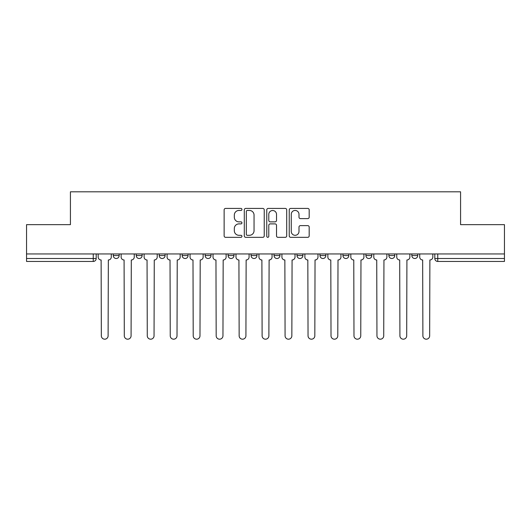 <?xml version="1.0" encoding="UTF-8"?>
<svg xmlns="http://www.w3.org/2000/svg" width="531" height="531" viewBox="0 0 531 531"><rect width="100%" height="100%" fill="white"/><g stroke="black" fill="none" stroke-linecap="round" stroke-linejoin="round"><path stroke-width="0.8" d="M241.944 209.44A1.009 1.009 0 0 0 240.935 208.424L225.575 208.424A1.447 1.447 0 0 0 224.135 209.871L224.135 235.883A1.447 1.447 0 0 0 225.575 237.33L240.935 237.33A1.009 1.009 0 0 0 241.944 236.315A1.009 1.009 0 0 0 240.935 235.306L238.943 235.306A4.626 4.626 0 0 1 234.324 230.68L234.324 228.516A4.626 4.626 0 0 1 238.943 223.89L240.935 223.89A1.009 1.009 0 0 0 241.944 222.881A1.009 1.009 0 0 0 240.935 221.865L238.943 221.865A4.626 4.626 0 0 1 234.324 217.239L234.324 215.075A4.626 4.626 0 0 1 238.943 210.449L240.935 210.449A1.009 1.009 0 0 0 241.944 209.44M365.912 253.944L365.912 255.564L371.8 255.564A2.947 2.947 0 0 1 368.853 258.504A2.947 2.947 0 0 1 365.912 255.564L365.912 253.944M297.008 253.944L297.008 255.564L302.896 255.564A2.947 2.947 0 0 1 299.949 258.504A2.947 2.947 0 0 1 297.008 255.564L297.008 253.944M251.07 253.944L251.07 255.564L256.958 255.564A2.947 2.947 0 0 1 254.017 258.504A2.947 2.947 0 0 1 251.07 255.564L251.07 253.944M228.104 253.944L228.104 255.564L233.992 255.564A2.947 2.947 0 0 1 231.051 258.504A2.947 2.947 0 0 1 228.104 255.564L228.104 253.944M182.166 253.944L182.166 255.564L188.06 255.564A2.947 2.947 0 0 1 185.113 258.504A2.947 2.947 0 0 1 182.166 255.564L182.166 253.944M307.734 218.613A1.447 1.447 0 0 0 309.181 217.172L309.181 209.871A1.447 1.447 0 0 0 307.734 208.424L290.683 208.424A1.447 1.447 0 0 0 289.236 209.871L289.236 235.883A1.447 1.447 0 0 0 290.683 237.33L307.734 237.33A1.447 1.447 0 0 0 309.181 235.883L309.181 227.069A1.447 1.447 0 0 0 307.734 225.622L300.433 225.622A1.447 1.447 0 0 0 298.993 227.069L298.993 231.443A3.863 3.863 0 0 1 295.123 235.306A3.863 3.863 0 0 1 291.26 231.443L291.26 214.318A3.863 3.863 0 0 1 295.123 210.449A3.863 3.863 0 0 1 298.993 214.318L298.993 217.172A1.447 1.447 0 0 0 300.433 218.613L307.734 218.613M26.55 253.944L26.55 224.646L70.424 224.646L70.424 191.81L460.576 191.81L460.576 224.646L504.45 224.646L504.45 253.944L26.55 253.944L26.55 258.504L96.191 258.504L96.191 253.944L96.191 258.504A2.947 2.947 0 0 1 93.244 261.451L26.55 261.451L26.55 258.504M264.232 209.871A1.447 1.447 0 0 0 262.792 208.424L245.74 208.424A1.447 1.447 0 0 0 244.293 209.871L244.293 235.883A1.447 1.447 0 0 0 245.74 237.33L262.792 237.33A1.447 1.447 0 0 0 264.232 235.883L264.232 209.871M268.208 208.424L285.26 208.424A1.447 1.447 0 0 1 286.707 209.871L286.707 235.883A1.447 1.447 0 0 1 285.26 237.33L277.965 237.33A1.447 1.447 0 0 1 276.518 235.883L276.518 225.336A1.447 1.447 0 0 0 275.071 223.89L270.233 223.89A1.447 1.447 0 0 0 268.786 225.336L268.786 236.315A1.009 1.009 0 0 1 267.777 237.33A1.009 1.009 0 0 1 266.768 236.315L266.768 209.871A1.447 1.447 0 0 1 268.208 208.424M434.809 253.944L434.809 258.504L504.45 258.504L504.45 261.451L437.756 261.451A2.947 2.947 0 0 1 434.809 258.504M504.45 253.944L504.45 258.504M417.731 253.944L417.731 255.564A2.947 2.947 0 0 1 414.791 258.504A2.947 2.947 0 0 1 411.844 255.564A2.947 2.947 0 0 0 414.791 258.504M411.844 253.944L411.844 255.564L417.731 255.564M394.765 253.944L394.765 255.564A2.947 2.947 0 0 1 391.818 258.504A2.947 2.947 0 0 1 388.878 255.564A2.947 2.947 0 0 0 391.818 258.504M388.878 253.944L388.878 255.564L394.765 255.564M371.8 253.944L371.8 255.564A2.947 2.947 0 0 1 368.853 258.504M348.834 253.944L348.834 255.564A2.947 2.947 0 0 1 345.887 258.504A2.947 2.947 0 0 1 342.94 255.564L348.834 255.564M342.94 253.944L342.94 255.564M325.861 253.944L325.861 255.564A2.947 2.947 0 0 1 322.921 258.504A2.947 2.947 0 0 1 319.974 255.564L325.861 255.564L325.861 253.944M319.974 253.944L319.974 255.564M302.896 253.944L302.896 255.564M279.93 253.944L279.93 255.564A2.947 2.947 0 0 1 276.983 258.504A2.947 2.947 0 0 1 274.042 255.564L279.93 255.564L279.93 253.944M274.042 253.944L274.042 255.564M256.958 253.944L256.958 255.564L256.958 253.944M233.992 255.564L233.992 253.944L233.992 255.564A2.947 2.947 0 0 1 231.051 258.504M211.026 253.944L211.026 255.564A2.947 2.947 0 0 1 208.079 258.504A2.947 2.947 0 0 1 205.139 255.564A2.947 2.947 0 0 0 208.079 258.504A2.947 2.947 0 0 0 211.026 255.564L211.026 253.944M205.139 253.944L205.139 255.564L211.026 255.564M188.06 253.944L188.06 255.564M165.088 253.944L165.088 255.564A2.947 2.947 0 0 1 162.147 258.504A2.947 2.947 0 0 1 159.2 255.564A2.947 2.947 0 0 0 162.147 258.504A2.947 2.947 0 0 0 165.088 255.564L159.2 255.564L159.2 253.944M136.235 253.944L136.235 255.564L142.122 255.564L142.122 253.944L142.122 255.564A2.947 2.947 0 0 1 139.182 258.504A2.947 2.947 0 0 1 136.235 255.564A2.947 2.947 0 0 0 139.182 258.504M113.269 253.944L113.269 255.564L119.156 255.564L119.156 253.944L119.156 255.564A2.947 2.947 0 0 1 116.209 258.504A2.947 2.947 0 0 1 113.269 255.564A2.947 2.947 0 0 0 116.209 258.504M93.244 253.944L93.244 261.451A2.947 2.947 0 0 0 96.191 258.504M247.327 210.449A1.009 1.009 0 0 0 246.318 211.464L246.318 234.297A1.009 1.009 0 0 0 247.327 235.306L249.424 235.306A4.626 4.626 0 0 0 254.05 230.68L254.05 215.075A4.626 4.626 0 0 0 249.424 210.449L247.327 210.449M276.518 214.385A3.863 3.863 0 0 0 272.655 210.522A3.863 3.863 0 0 0 268.786 214.385L268.786 220.418A1.447 1.447 0 0 0 270.233 221.865L275.071 221.865A1.447 1.447 0 0 0 276.518 220.418L276.518 214.385M98.175 257.037L98.175 253.944L98.175 257.037A2.947 2.947 0 0 0 101.122 259.978L101.341 335.798A3.385 3.385 0 0 0 104.726 339.19A3.385 3.385 0 0 0 108.112 335.798L108.337 259.978A2.947 2.947 0 0 0 111.278 257.037L111.278 253.944L111.278 257.037M101.122 259.978L101.341 335.798M108.112 335.798L108.337 259.978M121.141 257.037L121.141 253.944L121.141 257.037A2.947 2.947 0 0 0 124.088 259.978L124.307 335.798A3.385 3.385 0 0 0 127.692 339.19A3.385 3.385 0 0 0 131.084 335.798L131.303 259.978A2.947 2.947 0 0 0 134.25 257.037L134.25 253.944L134.25 257.037M144.113 257.037L144.113 253.944L144.113 257.037A2.947 2.947 0 0 0 147.054 259.978L147.279 335.798A3.385 3.385 0 0 0 150.665 339.19A3.385 3.385 0 0 0 154.05 335.798L154.269 259.978A2.947 2.947 0 0 0 157.216 257.037L157.216 253.944L157.216 257.037M124.088 259.978L124.307 335.798M131.084 335.798L131.303 259.978M147.054 259.978L147.279 335.798M154.05 335.798L154.269 259.978M167.079 257.037L167.079 253.944L167.079 257.037A2.947 2.947 0 0 0 170.026 259.978L170.245 335.798A3.385 3.385 0 0 0 173.63 339.19A3.385 3.385 0 0 0 177.015 335.798L177.235 259.978A2.947 2.947 0 0 0 180.182 257.037L180.182 253.944L180.182 257.037M190.045 257.037L190.045 253.944L190.045 257.037A2.947 2.947 0 0 0 192.992 259.978L193.211 335.798A3.385 3.385 0 0 0 196.596 339.19A3.385 3.385 0 0 0 199.981 335.798L200.207 259.978A2.947 2.947 0 0 0 203.147 257.037L203.147 253.944L203.147 257.037M213.011 257.037L213.011 253.944L213.011 257.037A2.947 2.947 0 0 0 215.958 259.978L216.177 335.798A3.385 3.385 0 0 0 219.562 339.19A3.385 3.385 0 0 0 222.954 335.798L223.173 259.978A2.947 2.947 0 0 0 226.12 257.037L226.12 253.944L226.12 257.037M170.026 259.978L170.245 335.798M177.015 335.798L177.235 259.978M192.992 259.978L193.211 335.798M199.981 335.798L200.207 259.978M215.958 259.978L216.177 335.798M222.954 335.798L223.173 259.978M235.983 257.037L235.983 253.944L235.983 257.037A2.947 2.947 0 0 0 238.923 259.978L239.149 335.798A3.385 3.385 0 0 0 242.534 339.19A3.385 3.385 0 0 0 245.919 335.798L246.138 259.978A2.947 2.947 0 0 0 249.085 257.037L249.085 253.944L249.085 257.037M238.923 259.978L239.149 335.798M245.919 335.798L246.138 259.978M258.949 257.037L258.949 253.944L258.949 257.037A2.947 2.947 0 0 0 261.896 259.978L262.115 335.798A3.385 3.385 0 0 0 265.5 339.19A3.385 3.385 0 0 0 268.885 335.798L269.104 259.978A2.947 2.947 0 0 0 272.051 257.037L272.051 253.944L272.051 257.037M261.896 259.978L262.115 335.798M268.885 335.798L269.104 259.978M281.915 257.037L281.915 253.944L281.915 257.037A2.947 2.947 0 0 0 284.862 259.978L285.081 335.798A3.385 3.385 0 0 0 288.466 339.19A3.385 3.385 0 0 0 291.851 335.798L292.077 259.978A2.947 2.947 0 0 0 295.017 257.037L295.017 253.944L295.017 257.037M284.862 259.978L285.081 335.798M291.851 335.798L292.077 259.978M304.88 257.037L304.88 253.944L304.88 257.037A2.947 2.947 0 0 0 307.827 259.978L308.046 335.798A3.385 3.385 0 0 0 311.438 339.19A3.385 3.385 0 0 0 314.823 335.798L315.042 259.978A2.947 2.947 0 0 0 317.989 257.037L317.989 253.944L317.989 257.037M307.827 259.978L308.046 335.798M314.823 335.798L315.042 259.978M327.853 257.037L327.853 253.944L327.853 257.037A2.947 2.947 0 0 0 330.793 259.978L331.019 335.798A3.385 3.385 0 0 0 334.404 339.19A3.385 3.385 0 0 0 337.789 335.798L338.008 259.978A2.947 2.947 0 0 0 340.955 257.037L340.955 253.944L340.955 257.037M330.793 259.978L331.019 335.798M337.789 335.798L338.008 259.978M350.818 257.037L350.818 253.944L350.818 257.037A2.947 2.947 0 0 0 353.765 259.978L353.985 335.798A3.385 3.385 0 0 0 357.37 339.19A3.385 3.385 0 0 0 360.755 335.798L360.974 259.978A2.947 2.947 0 0 0 363.921 257.037L363.921 253.944L363.921 257.037M353.765 259.978L353.985 335.798M360.755 335.798L360.974 259.978M373.784 257.037L373.784 253.944L373.784 257.037A2.947 2.947 0 0 0 376.731 259.978L376.95 335.798A3.385 3.385 0 0 0 380.335 339.19A3.385 3.385 0 0 0 383.721 335.798L383.946 259.978A2.947 2.947 0 0 0 386.887 257.037L386.887 253.944L386.887 257.037M376.731 259.978L376.95 335.798M383.721 335.798L383.946 259.978M396.75 257.037L396.75 253.944L396.75 257.037A2.947 2.947 0 0 0 399.697 259.978L399.916 335.798A3.385 3.385 0 0 0 403.308 339.19A3.385 3.385 0 0 0 406.693 335.798L406.912 259.978A2.947 2.947 0 0 0 409.859 257.037L409.859 253.944L409.859 257.037M399.697 259.978L399.916 335.798M406.693 335.798L406.912 259.978M419.722 257.037L419.722 253.944L419.722 257.037A2.947 2.947 0 0 0 422.663 259.978L422.888 335.798A3.385 3.385 0 0 0 426.274 339.19A3.385 3.385 0 0 0 429.659 335.798L429.878 259.978A2.947 2.947 0 0 0 432.825 257.037L432.825 253.944L432.825 257.037M422.663 259.978L422.888 335.798M429.659 335.798L429.878 259.978M437.756 253.944L437.756 261.451"/></g></svg>
